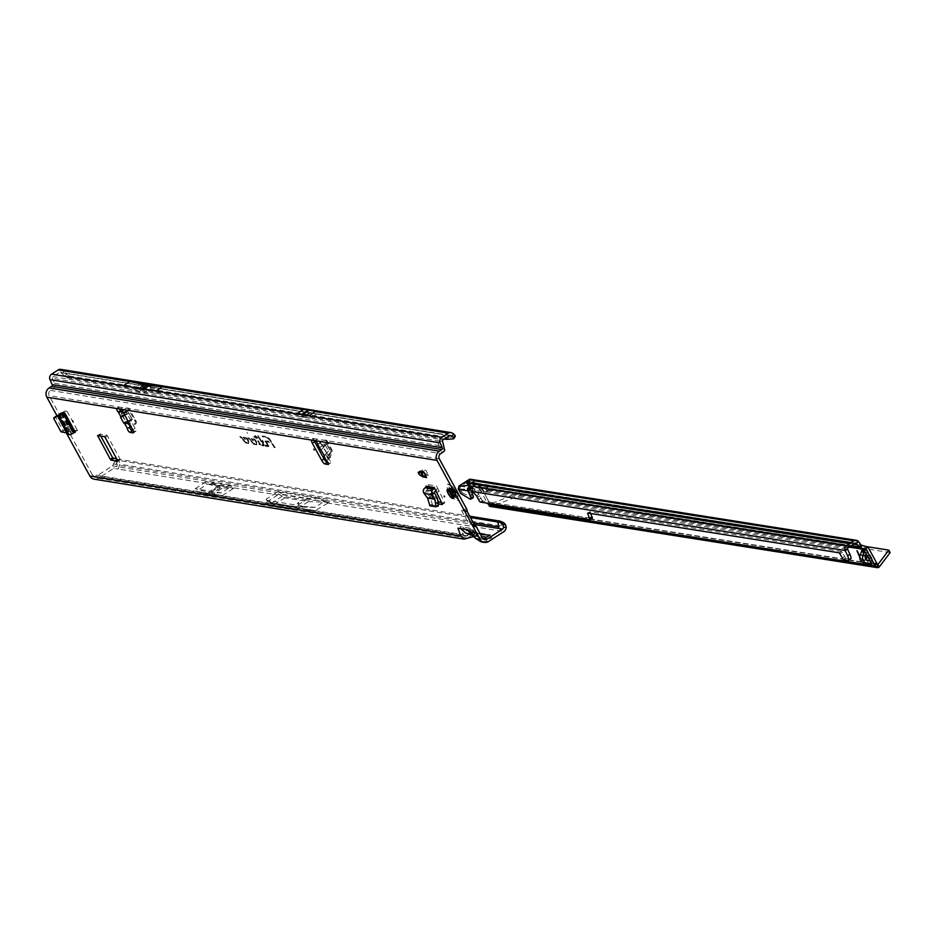 <?xml version="1.0" encoding="UTF-8"?>
<svg xmlns="http://www.w3.org/2000/svg" width="937" height="937" viewBox="0 0 937 937"><rect width="100%" height="100%" fill="white"/><g stroke="black" fill="none" stroke-linecap="round" stroke-linejoin="round"><path stroke-width="0.7" stroke-dasharray="4.68 3.51" d="M73.426 421.17L72.5 420.385L73.426 421.17M431.407 494.15L430.481 493.366L431.407 494.15M444.876 496.341L443.962 495.556L444.876 496.341M314.598 449.549L313.672 448.764L314.598 449.549M314.082 440.484A3.853 1.101 57.2 0 1 313.977 438.692A3.853 1.101 57.2 0 1 314.282 438.645L317.491 439.16A2.413 0.691 57.2 0 1 319.048 440.624A2.413 0.691 57.2 0 1 320.032 442.85L323.78 440.226A1.933 1.78 -77.8 0 1 326.17 440.894L330.82 449.573A1.933 1.78 -77.8 0 1 330.972 451.072L329.344 456.846A1.933 1.78 -77.8 0 1 328.477 458.017L326.099 459.926L326.439 460.664L328.758 459.165A2.413 0.691 57.2 0 1 330.363 461.285A2.413 0.691 57.2 0 1 330.667 462.948A2.413 0.691 57.2 0 1 330.48 462.983L327.915 462.562M320.126 443.084L323.429 446.586L320.032 442.85L324.881 440.46A1.933 1.78 -77.8 0 1 327.271 441.128L331.909 449.807A1.933 1.78 -77.8 0 1 332.061 451.306L330.445 457.092A1.933 1.78 -77.8 0 1 329.566 458.252L326.099 459.926M121.365 413.721L121.951 414.447L122.419 412.819L121.763 412.596L121.365 413.721L122.009 413.943L126.647 411.284L127.936 411.612L132.398 419.659L132.058 421.029L132.094 419.823L126.413 422.482L121.951 414.447L127.631 411.788L122.419 412.819L120.615 410.535M135.83 420.584L134.905 419.799L135.83 420.584M127.385 428.408L134.506 423.899A1.933 1.804 96 0 0 135.174 421.228L128.322 408.895A1.933 1.804 96 0 0 125.898 408.216L122.009 410.582M128.568 427.928L129.704 426.909A2.413 0.691 57.2 0 0 129.728 427.448M119.479 408.954A2.413 0.691 57.2 0 1 119.479 408.942A2.413 0.691 57.2 0 1 119.058 407.068A2.413 0.691 57.2 0 1 119.245 407.033L122.454 407.56A3.853 1.101 57.2 0 1 125.663 411.074L135.069 428.314A3.853 1.101 57.2 0 1 135.736 431.325A3.853 1.101 57.2 0 1 135.443 431.371L133.312 431.032M214.233 488.985L215.44 488.645L214.233 488.985M298.868 502.419L297.298 503.415L298.868 502.419M454.41 492.792A5.247 1.499 57.2 0 1 455.323 496.891A5.247 1.499 57.2 0 1 450.545 492.171A5.247 1.499 57.2 0 1 449.631 488.072A5.247 1.499 57.2 0 1 454.41 492.792M246.958 432.437L247.567 433.374M268.603 445.462L268.802 446.492L266.026 446.059L262.36 440.203L265.874 445.286L268.322 445.661L265.651 440.741L268.603 445.462M268.087 445.743L268.263 446.656L265.534 446.235L262.032 440.648L265.429 445.707L267.935 446.094L264.972 441.116L268.087 445.743M264.023 444.712L264.222 445.754L262.571 445.497L262.044 444.665L263.625 444.595L257.757 435.248L264.023 444.712M263.496 445.005L263.672 445.918L262.079 445.672L261.728 445.11L263.203 444.876L257.441 435.693L263.496 445.005M259.971 444.817L260.334 444.115L256.269 437.638L254.032 436.525L255.742 436.806L254.431 434.709L257.851 437.895L256.633 437.696L260.884 445.204L259.186 444.946L258.671 444.115L260.357 444.396L255.778 437.813L253.704 436.97L255.414 437.251L254.349 435.19L255.66 437.286L256.89 437.485L257.242 438.047L256.024 437.86L260.334 445.38L258.343 444.56L260.017 444.806M61.573 413.662L68.401 426.194L75.557 430.352L73.227 431.852L75.311 432.191M73.227 431.852L75.464 430.329M69.115 427.038L66.785 428.549L73.145 431.828M66.785 428.549L66.07 427.694L68.401 426.194M60.483 414.002L59.09 414.904L66.07 427.694M419.987 471.276L423.102 476.992M438.024 502.794L436.724 503.637L438.153 503.86M436.724 503.637L436.021 502.923L437.884 501.728M428.642 491.175L430.973 489.664L428.642 491.175L436.021 502.923M425.902 486.162L428.537 491M66.328 432.917L56.993 415.794M75.557 430.352L77.642 430.692A3.853 0.925 -28.6 0 0 73.941 431.969A3.853 0.925 -28.6 0 0 73.121 432.461L71.563 433.21L69.455 431.617L62.756 430.106L60.964 431.746M62.662 412.479L64.981 410.968L67.077 411.308A3.853 0.925 -28.6 0 0 63.376 412.596M64.981 410.968L61.28 413.076M441.608 502.548L444.583 503.028L444.571 502.431L436.595 486.01A3.853 3.572 -80.8 0 1 436.01 490.695M430.868 489.501L428.232 484.652A3.853 3.572 -80.8 0 1 426.921 489.946L426.452 490.25A0.96 0.89 99.2 0 0 426.077 491.48L423.747 492.979M430.973 489.664L437.731 500.44M100.786 436.021L100.025 434.018L106.689 435.096L107.497 435.974L120.03 458.978L120.123 459.739L117.031 459.235M467.387 511.871L461.508 510.407L466.544 508.779M461.508 510.407L468.664 523.549L475.071 525.61M476.628 527.285L470.573 524.497M66.82 377.705L69.268 375.983L66.82 377.705A5.786 1.394 47.2 0 1 64.63 376.124L61.057 372.657A1.347 1.253 99.2 0 0 59.464 372.399L52.917 376.615A1.347 1.253 99.2 0 0 52.413 378.372L54.58 383.303A4.24 3.935 -80.8 0 1 52.976 388.796L50.493 390.401A3.853 3.572 99.2 0 0 49.181 395.683L92.166 474.52L462.913 534.605L460.09 526.653L472.201 528.62L478.338 537.1L473.536 531.537L480.131 533.715M253.845 438.821A3.385 0.972 57.2 0 1 256.527 441.655A3.385 0.972 57.2 0 1 257.183 444.583A3.385 0.972 57.2 0 1 256.984 444.595L253.412 444.009L250.413 439.23L247.743 437.837L249.71 438.153L253.259 443.236L256.539 443.775A2.424 0.691 -122.8 0 0 256.773 443.705A2.424 0.691 -122.8 0 0 256.106 441.503A2.424 0.691 -122.8 0 0 254.29 439.64L252.767 439.394L253.341 440.507L251.491 438.446L253.447 439.254A3.233 0.925 57.2 0 1 256.012 441.959A3.233 0.925 57.2 0 1 256.633 444.759A3.233 0.925 57.2 0 1 256.457 444.759L252.931 444.185L249.992 439.512L247.427 438.282L249.324 438.586L252.814 443.669L256.152 444.208A2.577 0.738 -122.8 0 0 256.387 444.138A2.577 0.738 -122.8 0 0 255.684 441.795A2.577 0.738 -122.8 0 0 253.751 439.816L252.088 439.547L252.826 440.683L251.233 438.891L253.447 439.254M245.787 437.52A3.385 0.972 57.2 0 1 248.469 440.355A3.385 0.972 57.2 0 1 249.125 443.283A3.385 0.972 57.2 0 1 248.937 443.283L245.365 442.709L242.367 437.919L239.696 436.525L241.664 436.853L245.201 441.936L248.492 442.463A2.424 0.691 -122.8 0 0 248.715 442.405A2.424 0.691 -122.8 0 0 248.059 440.203A2.424 0.691 -122.8 0 0 246.244 438.34L244.709 438.094L245.295 439.207L243.444 437.134L245.4 437.954A3.233 0.925 57.2 0 1 247.954 440.659A3.233 0.925 57.2 0 1 248.586 443.447A3.233 0.925 57.2 0 1 248.399 443.459L244.873 442.885L241.933 438.211L239.368 436.97L241.266 437.286L244.768 442.358L248.094 442.896A2.577 0.738 -122.8 0 0 248.34 442.826A2.577 0.738 -122.8 0 0 247.637 440.495A2.577 0.738 -122.8 0 0 245.705 438.504L244.042 438.235L244.78 439.371L243.175 437.591L245.4 437.954M275.209 447.546L271.683 442.463L267.467 441.784L266.94 440.94L270.992 441.35A5.224 1.499 -122.8 0 0 267.186 437.52L262.922 436.829L262.395 435.998L266.74 436.701A6.184 1.769 57.2 0 1 271.25 441.245L274.846 447.488M422.306 469.777L425.07 474.825L421.345 472.611L420.455 470.971L422.306 469.777L425.855 470.351L428.619 475.399L424.894 473.185L423.992 471.545L425.855 470.351M425.07 474.825L428.619 475.399M319.529 447.745L321.368 446.328L325.467 445.309L321.286 449.783M325.467 445.309L328.536 451.048L324.026 456.155M128.943 422.845L131.321 426.569L135.525 424.016A1.933 1.804 96 0 0 136.205 421.345L129.353 409A1.933 1.804 96 0 0 126.928 408.333L122.396 411.085M131.063 426.733L126.05 422.587L131.567 420.678L128.732 424.192L129.704 426.909M126.647 411.284L122.431 412.327L121.611 410.828L122.63 410.933L124.387 414.494M124.586 414.447L128.709 413.428L131.906 419.19L129.13 422.634M196.231 491.328L222.362 495.568L211.165 495.322A3.853 1.101 57.2 0 1 211.083 495.31L209.396 495.041A3.853 1.101 57.2 0 1 209.302 495.017L196.231 491.328L207.627 483.984L233.746 488.224L222.549 487.978A3.853 1.101 57.2 0 1 222.467 487.966L220.781 487.697A3.853 1.101 57.2 0 1 220.699 487.673L207.627 483.984M222.362 495.568L233.746 488.224M277.797 494.935L265.909 502.595L315.23 510.595L329.203 502.326L278.453 494.092L277.797 494.935L118.039 469.039L119.877 464.237L501.529 526.079L499.69 530.881L503.954 531.572M466.708 538.716L472.67 534.535L491.925 537.651L486.01 541.082L481.22 541.891M94.192 479.182A6.746 6.254 99.2 0 0 98.397 478.268L113.775 468.348L118.039 469.039M282.81 494.385L306.141 498.168L305.696 500.018L282.283 496.223L276.263 492.698L278.57 491.902L282.81 494.385L282.283 496.223L272.046 502.829L270.395 502.384L266.858 500.323L305.333 506.554L295.46 506.624L315.172 507.268L325.408 500.663L305.696 500.018L295.46 506.624L270.852 502.876L266.014 500.053M278.57 491.902L320.032 498.625L325.408 500.663M469.742 516.205L118.636 459.306L116.036 460.114L117.277 465.045L116.692 466.579L276.684 492.499M232.107 485.928L219.164 485.401L206.046 481.7L232.107 485.928L221.249 492.932L208.307 492.405L195.189 488.704L221.249 492.932M206.046 481.7L195.189 488.704M276.263 492.698L266.026 499.304L272.046 502.829L294.757 506.812L313.157 507.421L305.333 506.554M92.166 474.52A3.853 3.572 99.2 0 0 97.061 475.809L112.44 465.888A1.347 1.253 99.2 0 0 112.99 465.174L113.389 463.979L116.106 464.33L115.509 466.087A4.24 3.935 -80.8 0 1 113.775 468.348M462.796 527.098L466.567 530.412L474.778 533.282L476.816 532.966L471.815 532.157L466.872 535.73L97.061 475.809M315.172 507.268L313.157 507.421M52.917 376.615L443.084 439.84M442.498 441.374L436.947 440.777L439.066 445.602L444.712 450.17M156.034 390.94A544.35 155.765 -122.8 0 0 142.717 389.804A93.442 26.74 57.2 0 1 137.938 389.031A544.35 155.765 -122.8 0 0 123.391 385.657M116.106 464.33L117.851 460.313L470.479 517.552M117.851 460.313L118.636 459.306L119.877 464.237M500.288 521.148L501.529 526.079M469.507 528.187L473.536 531.537L466.567 530.412L462.913 534.605L464.799 536.304L466.872 535.73M483.316 538.892L481.431 538.998L478.514 537.334L482.332 537.744M296.678 413.873L308.73 415.829M304.572 412.128L309.913 412.467A3.853 1.101 57.2 0 1 309.971 412.479L310.557 412.573A3.853 1.101 57.2 0 1 310.615 412.585L316.589 414.072L304.572 412.128L298.06 416.333L303.401 416.672A3.853 1.101 57.2 0 1 303.459 416.684L304.033 416.778A3.853 1.101 57.2 0 1 304.103 416.789L310.065 418.277L298.06 416.333M316.589 414.072L310.065 418.277M61.924 373.734L63.974 371.837L63.119 370.747A4.24 3.935 99.2 0 0 60.776 369.365M442.463 431.207L444.77 432.589L448.659 437.462L446.598 439.371M315.277 411.601L303.225 409.645M157.205 393.517L163.752 389.288L163.003 389.101L59.464 372.399M449.631 435.611L441.128 434.241L442.709 434.499L445.649 438.188M441.128 434.241L163.752 389.288M68.881 375.796A5.786 1.394 47.2 0 1 66.691 374.226L63.974 371.837M67.218 377.892L444.384 439.008M69.268 375.983L448.659 437.462L454.913 436.537L453.239 438.903M480.002 533.481L474.778 533.282L483.129 534.664M486.408 536.76L481.653 537.288L469.987 533.036M478.175 535.425L474.86 536.257L482.508 537.498L473.384 535.812M474.86 536.257L474.11 536.058M116.036 460.114L113.389 463.979M114.712 461.543L117.242 461.859M471.873 524.943L475.317 525.786M463.674 509.904L467.118 510.747M462.644 509.962L467.153 511.075M156.268 393.446A541.457 154.933 -122.8 0 0 143.865 392.451A96.335 27.571 57.2 0 1 138.934 391.643A541.457 154.933 -122.8 0 0 125.324 388.433M163.003 389.101A541.457 154.933 -122.8 0 0 150.599 388.105A96.335 27.571 57.2 0 1 145.668 387.309A541.457 154.933 -122.8 0 0 132.058 384.088M315.371 411.542L303.319 409.586M274.354 447.663L271.203 442.639L266.975 441.959L266.623 441.386L270.57 441.632A5.376 1.534 -122.8 0 0 266.647 437.696L262.079 436.443L266.342 437.134A6.032 1.722 57.2 0 1 270.746 441.561L274.6 447.699M245.107 439.43L245.775 439.277M244.042 438.235L244.709 438.094M253.154 440.73L253.833 440.589M252.088 439.547L252.767 439.394M256.024 437.86L256.633 437.696M257.242 438.047L257.851 437.895M455.007 435.342L454.913 436.537M329.203 502.326L308.39 501.635L284.813 497.816L278.453 494.092M284.813 497.816L271.929 506.121L295.518 509.939L315.23 510.595M265.909 502.595L271.929 506.121M308.39 501.635L295.518 509.939M270.395 502.384L272.046 502.829M220.874 485.671L210.005 492.675M219.164 485.401L208.307 492.405M131.906 419.19L127.959 421.041M128.709 413.428L124.808 415.267M317.596 444.443L320.325 443.248L318.065 443.951M330.761 453.227L327.669 456.424L330.761 453.227L330.89 452.032L327.657 457.08L327.985 455.136L330.89 452.032L326.603 444.033L321.379 444.56L325.572 443.517L323.429 446.586L327.973 455.312L320.595 443.072L319.494 442.838L321.368 446.328M325.725 454.492L327.821 458.416L328.922 458.65L327.903 456.741L328.758 459.165M328.536 451.048L324.354 455.523M325.572 443.517L326.837 443.845L323.64 447.277L328.114 455.534L327.61 457.057L328.664 459.036M429.919 505.828L432.625 505.172L438.141 506.074M432.625 505.172L430.224 497.395L426.077 491.48M423.852 493.155L426.183 491.644L434.534 493.003M421.345 472.611L424.894 473.185M420.455 470.971L423.992 471.545M53.819 418.64L55.798 417.328L62.756 430.106M55.798 417.328L55.822 416.438M60.928 413.838L71.481 433.187L69.151 434.686M452.723 497.945L454.304 496.762L452.993 497.887A5.388 1.546 57.2 0 1 452.138 497.278A5.388 1.546 57.2 0 1 451.165 496.305L451.095 496.352A5.399 1.546 -122.8 0 0 452.922 497.934L455.277 496.704L454.621 494.595L452.794 495.778M453.379 491.047L452.079 492.358A5.388 1.546 57.2 0 1 452.946 493.776A5.388 1.546 57.2 0 1 453.613 495.169L453.227 495.415A5.364 1.534 -122.8 0 0 452.559 494.022A5.364 1.534 -122.8 0 0 451.693 492.604L453.379 491.047A5.435 1.558 57.2 0 1 454.48 492.803A5.435 1.558 57.2 0 1 455.277 494.513L454.902 494.244A5.247 1.499 -122.8 0 0 454.234 492.897A5.247 1.499 -122.8 0 0 453.403 491.515L451.154 492.803L453.168 491.503L450.568 488.657L448.401 490.356L450.521 488.54A2.12 0.609 57.2 0 1 452.548 490.297L453.379 491.047M448.928 491.902A9.639 2.752 57.2 0 1 447.254 484.382A9.639 2.752 57.2 0 1 456.026 493.049A9.639 2.752 57.2 0 1 457.701 500.581A9.639 2.752 57.2 0 1 448.928 491.902M449.01 491.855A9.639 2.752 57.2 0 1 447.336 484.335A9.639 2.752 57.2 0 1 447.628 484.218A9.639 2.752 57.2 0 1 456.096 493.003A9.639 2.752 57.2 0 1 458.006 500.311A9.639 2.752 57.2 0 1 457.771 500.522A9.639 2.752 57.2 0 1 449.01 491.855M451.025 488.411A4.334 1.242 -122.8 0 0 451.025 488.446A4.334 1.242 -122.8 0 0 451.013 488.493L454.445 494.795A4.334 1.242 -122.8 0 0 454.515 494.853A4.334 1.242 -122.8 0 0 454.574 494.9L455.944 495.029L455.206 492.124A4.334 1.242 -122.8 0 0 455.159 492.042A4.334 1.242 -122.8 0 0 455.113 491.948L452.348 488.716L451.048 488.376L448.753 489.992A4.228 1.206 -122.8 0 0 448.741 490.028L449.549 492.429L451.821 490.847M448.542 494.057L448.577 494.033A5.118 1.464 57.2 0 1 448.132 493.225L448.659 494.01L447.98 492.206L449.994 490.906L452.407 495.111M453.192 497.067L453.262 497.652M447.933 490.379L447.499 490.332A5.399 1.546 57.2 0 1 447.734 489.114A5.399 1.546 57.2 0 1 447.792 489.091L448.027 488.938A5.399 1.546 -122.8 0 0 447.968 488.973A5.399 1.546 -122.8 0 0 447.734 490.18L447.804 490.133A5.388 1.546 57.2 0 1 447.792 489.313A5.388 1.546 57.2 0 1 448.073 488.903A5.388 1.546 57.2 0 1 448.097 488.891L449.514 488.154A5.247 1.499 -122.8 0 0 449.502 488.165L450.556 488.692L448.589 489.934L449.467 490.496L448.858 490.098A5.118 1.464 57.2 0 1 449.373 490.543L450.205 491.503M450.744 496.259L450.826 496.528A5.399 1.546 57.2 0 0 452.653 498.109L452.149 498.133A5.118 1.464 57.2 0 1 452.021 498.051M447.499 489.606L447.722 489.161A5.364 1.534 -122.8 0 0 447.488 489.407A5.364 1.534 -122.8 0 0 447.441 490.391L447.874 490.414M453.52 495.31L453.555 495.216A5.399 1.546 -122.8 0 0 452.876 493.822A5.399 1.546 -122.8 0 0 452.009 492.393L451.775 492.546A5.399 1.546 57.2 0 1 452.641 493.975A5.399 1.546 57.2 0 1 453.321 495.368L454.644 494.186L455.171 495.111A2.12 0.609 57.2 0 1 454.855 496.481L454.703 497.02A5.435 1.558 57.2 0 1 452.454 495.076L452.102 494.08L449.526 495.052L451.739 493.787A2.12 0.609 57.2 0 1 450.029 490.66L451.739 493.787M447.98 492.007L447.628 491.14L449.362 489.594M449.819 489.864L449.338 489.372A5.435 1.558 57.2 0 1 449.701 487.849L447.722 489.676M451.119 492.839L451.868 492.276M452.7 497.969L454.281 496.891A5.247 1.499 -122.8 0 1 453.449 496.305A5.247 1.499 -122.8 0 1 452.512 495.357L452.384 495.134M849.18 547.103L485.846 489.653A4.814 1.382 57.2 0 1 486.057 492.112L488.388 490.613A4.814 1.382 57.2 0 0 488.177 488.154L485.846 489.653L486.092 486.432L479.791 485.038L482.555 485.87L481.864 488.681L482.496 489.126L484.827 487.627L482.555 485.87L476.172 484.546L475.481 487.345L477.987 488.06L478.678 485.261L479.603 485.671L477.987 488.06M474.848 487.135L474.872 484.148L475.738 484.394L474.848 487.135L491.937 489.957L479.088 487.837L481.864 488.681L490.028 503.93M869.876 560.642L871.187 560.736A3.853 3.572 -81 0 1 873.975 562.575L872.804 560.361A19.267 5.517 57.2 0 1 871.515 557.644A3.853 1.101 -122.8 0 0 871.199 556.976A17.92 5.13 -122.8 0 0 870.707 556.051A17.92 5.13 -122.8 0 0 870.192 555.126A3.853 1.101 -122.8 0 0 869.77 554.446A19.267 5.517 57.2 0 1 868.049 551.659L866.795 549.433A3.853 3.572 -81 0 1 866.948 552.971L866.385 554.282M470.643 484.324L468.313 485.823L470.761 484.394L469.636 482.332M467.118 483.75L468.313 485.823M478.221 488.13L481.313 488.599M866.502 546.576L486.678 486.338L861.583 545.287M486.057 492.112A4.814 1.382 57.2 0 1 482.496 489.126L479.51 488.763L487.732 503.743L489.442 502.642A5.786 1.651 57.2 0 1 488.692 501.365L486.994 502.466M479.603 485.671A3.853 3.572 99 0 1 480.845 486.994L488.692 501.365M864.57 560.677L862.251 559.857L860.752 558.054L857.46 550.558L860.471 557.89A2.19 0.621 57.2 0 0 862.52 560.361L864.57 560.677L862.216 560.56A2.19 0.621 57.2 0 1 860.154 558.089L859.697 557.058M859.733 556.648L861.935 560.057L864.254 560.876M866.83 560.185A19.267 5.517 57.2 0 1 867.568 561.404L868.693 563.453A0.96 0.89 99 0 0 868.119 563.172L864.593 562.914L867.428 563.36M861.724 550.71L862.813 552.701A19.267 5.517 57.2 0 1 864.101 555.418A3.853 1.101 -122.8 0 0 864.418 556.086A17.92 5.13 -122.8 0 0 865.214 557.562M890.15 552.596L522.413 494.443L521.066 491.984L491.691 503.532L493.038 506.003L491.667 506.448L491.07 503.637L489.852 503.122L877.219 564.367M877.255 564.496L491.07 503.637L489.442 502.642M491.667 506.448L489.219 506.167M466.954 480.564L467.633 481.805L469.015 481.349L468.734 479.685M469.671 481.255L469.015 481.349L470.151 479.229L469.636 481.243L471.217 479.92L470.14 479.229L469.636 481.243L470.386 481.559L471.651 480.376A3.853 3.572 99 0 0 471.217 479.92M470.351 489.536L468.453 489.231L468.805 487.966L476.031 483.293L855.165 543.249L476.031 483.293L468.184 481.501L467.504 480.259M460.91 493.647L462.374 492.85L459.903 488.564L460.711 486.795L459.2 485.834M460.231 484.921L460.91 486.162L460.454 484.757M460.711 486.795L460.91 486.162L471.182 488.341M460.348 487.463L458.462 487.252M467.633 481.805L461.133 485.998M468.687 483.398L470.245 483.644M466.813 483.105L467.657 483.234M474.321 486.385L470.386 481.559M858.362 541.527L471.651 480.376L474.427 483.855L473.208 484.979M460.278 487.474L458.404 487.287M459.868 488.282L458.275 488.891M477.308 487.451L479.99 486.959L477.179 483.48L470.749 481.911M866.83 549.445L864.511 550.944L866.795 549.433L863.937 548.977L861.607 550.487L863.973 548.988A3.853 3.572 -81 0 1 864.125 552.525L862.637 556.004A2.893 2.682 99 0 0 864.828 560.033L866.608 560.162M868.915 560.385A3.853 3.572 -81 0 1 871.141 562.13L873.975 562.575L871.668 564.062M871.141 562.13L868.822 563.629L871.141 562.13L869.618 560.092M869.126 560.396L867.568 561.404M863.937 548.977L865.144 551.202A19.267 5.517 57.2 0 1 866.42 553.919A3.853 1.101 -122.8 0 0 866.748 554.587A17.92 5.13 -122.8 0 0 867.756 556.437A3.853 1.101 -122.8 0 0 868.177 557.117A19.267 5.517 57.2 0 1 869.899 559.904M865.144 551.202L862.813 552.701M868.049 551.659L865.718 553.158M872.804 560.361L870.473 561.86M874.01 562.587L871.679 564.086M488.388 490.613A4.814 1.382 57.2 0 1 484.827 487.627L480.845 486.994M868.681 548.321L488.177 488.154L486.092 486.432L491.07 487.486M486.678 486.338L474.813 484.124A0.96 0.89 -81 0 1 474.427 483.855L861.126 544.994M474.134 486.151L474.813 484.124M472.107 486.233L473.443 488.704L471.381 488.318M472.435 491.562L474.848 490.238L471.943 486.514M462.374 492.85L472.728 497.91L470.315 499.234M460.067 489.067L468.453 489.231L472.517 497.875M850.784 559.26L845.771 558.475L843.359 559.799M845.771 558.475L841.754 551.495L590.158 511.719L590.65 513.499M480.552 502.431L482.965 501.108L592.43 518.419M482.965 501.108L482.567 500.721A2.893 0.878 61.2 0 1 481.009 498.425L478.901 494.443L474.848 490.238L847.575 549.176M866.655 546.622L521.066 491.984M879.175 567.049L493.038 506.003L522.413 494.443M487.533 488.798L850.257 546.412M491.937 489.957L849.613 546.821M330.972 451.072L332.061 451.306M116.914 408.544L119.245 407.033L49.181 395.683M67.077 411.308L77.642 430.692M428.232 484.652L436.595 486.01M327.973 455.312L328.161 456.096M322.96 446.387L323.687 447.3M439.348 458.907L317.491 439.16L315.16 440.659M121.587 414.552L126.05 422.587M126.776 423.465L129.224 424.543L132.058 421.029M311.951 440.144L314.282 438.645L122.454 407.56L120.135 409.059M326.837 443.845L331.124 451.857M328.442 464.295L330.48 462.983M327.118 502.923L499.69 530.881M486.01 541.082L488.564 541.492M98.397 478.268L467.715 538.119M306.141 498.168L320.032 498.625M473.314 522.741L117.277 465.045M325.326 500.381L474.286 524.521M112.44 465.888L116.692 466.579M439.699 441.128L52.413 378.372M139.203 388.211L137.938 389.031M143.982 388.996L142.717 389.804M124.574 388.234L131.121 384.006M52.976 388.796L443.142 452.021M50.493 390.401L440.659 453.625M54.58 383.303L439.066 445.602M63.119 370.747L444.77 432.589M61.057 372.657L442.709 434.499M64.63 376.124L66.691 374.226M474.778 533.282L482.707 534.558M471.428 534.09L472.482 534.266M474.544 525.001L468.664 523.549M138.934 391.643L145.668 387.309M143.865 392.451L150.599 388.105M309.971 412.479L303.459 416.684M309.913 412.467L303.401 416.672M310.557 412.573L304.033 416.778M310.615 412.585L304.103 416.789M209.302 495.017L220.699 487.673M209.396 495.041L220.781 487.697M211.083 495.31L222.467 487.966M211.165 495.322L222.549 487.978M132.749 429.825L135.069 428.314M133.581 432.578L135.443 431.371M123.344 412.573L125.663 411.074M126.928 408.333L125.898 408.216M129.353 409L128.322 408.895M136.205 421.345L135.174 421.228M135.525 424.016L134.506 423.899M127.936 411.612L132.398 419.659M328.477 458.017L329.566 458.252M329.344 456.846L330.445 457.092M330.82 449.573L331.909 449.807M326.17 440.894L327.271 441.128M323.78 440.226L324.881 440.46M117.91 461.168L120.123 459.739M117.699 460.477L120.03 458.978M105.167 437.485L107.497 435.974M104.358 436.607L106.689 435.096M97.694 435.518L100.025 434.018M98.713 435.682L100.118 434.78M439.242 490.859L436.911 492.358M426.921 489.946L435.283 491.304M442.369 504.457L444.583 503.028M430.224 497.395L437.497 498.578M429.497 495.931L437.017 497.149M426.452 490.25L434.815 491.597M432.121 504.364L429.427 505.02M436.993 492.522L439.324 491.023M444.571 502.431L442.241 503.93M69.233 434.721L71.563 433.21M62.556 413.088L73.121 432.461M59.394 414.482L68.577 431.325M59.956 414.189L69.455 431.617M62.088 413.381L72.653 432.765M61.865 432.472L63.669 430.833M58.937 414.142L61.268 412.643L58.926 414.142M64.922 410.98L62.592 412.479M449.666 488.306L449.514 488.154A5.247 1.499 -122.8 0 0 449.233 488.564A5.247 1.499 -122.8 0 0 449.245 489.348M454.89 494.256L453.567 495.275M450.31 496.282L449.783 495.415M451.247 492.921L451.294 492.885A5.118 1.464 57.2 0 1 452.114 494.232A5.118 1.464 57.2 0 1 452.747 495.556L452.7 495.568M455.206 492.124L452.84 493.623A4.228 1.206 -122.8 0 0 452.782 493.541A4.228 1.206 -122.8 0 0 452.735 493.448L452.407 493.576A3.947 1.124 57.2 0 1 452.454 493.67A3.947 1.124 57.2 0 1 452.501 493.752L452.993 496.282L451.95 496.259A3.947 1.124 57.2 0 1 451.81 496.177L448.706 490.496L451.224 488.985M450.31 493.951L452.091 496.235A4.228 1.206 -122.8 0 0 452.149 496.282A4.228 1.206 -122.8 0 0 452.208 496.329L453.555 496.458L455.78 494.279M451.81 496.177L454.445 494.795M450.685 491.316A7.824 2.237 57.2 0 1 449.924 485.108A7.824 2.237 57.2 0 1 456.448 492.241A7.824 2.237 57.2 0 1 457.197 498.449A7.824 2.237 57.2 0 1 450.685 491.316M449.409 495.087L448.554 494.08M453.028 496.434L455.171 495.111M452.466 497.758L453.262 498.004L454.855 496.481M450.334 491.667L452.548 490.297M453.52 490.133L451.154 491.632L450.029 490.367L452.302 488.786M452.348 488.716L449.901 490.73L448.647 490.133L452.407 493.576M452.243 489.032L449.912 490.976M449.491 492.803L450.24 493.705L452.606 492.276M449.959 493.647L452.958 492.581M453.075 495.907L452.501 493.752M455.476 493.729L452.782 495.357M452.993 496.282L455.64 494.9M450.521 491.211L453.227 489.582M451.88 490.601L449.502 492.347L450.006 493.717L451.704 496.024L454.105 494.279M455.277 494.595L453.039 496.341L455.944 495.029M454.738 491.527L452.442 493.108L450.826 491.761M455.113 491.948L452.337 493.494M455.218 492.522L452.512 493.822M451.013 488.493L448.741 490.074A4.228 1.206 -122.8 0 0 448.741 490.074L448.682 490.438A3.947 1.124 57.2 0 1 448.694 490.367M451.318 488.564L448.753 490.391M452.524 497.781L454.468 496.142M450.744 492.206L452.876 490.894M447.98 492.171L450.053 490.637M454.281 496.786L452.278 497.594M450.334 496.423L452.395 494.888L452.102 494.08M451.892 497.98A5.118 1.464 57.2 0 1 450.428 496.633L450.357 496.622M448.273 489.723L449.912 488.657L449.537 488.142M454.375 496.341L452.044 497.36M450.463 488.809L448.401 490.356M452.442 494.666L454.293 496.879M450.1 490.391L449.502 488.165L447.441 489.512M448.706 490.496L449.549 492.557M451.763 496.106L454.714 494.959M452.641 495.966L454.785 494.385M452.184 489.137L449.971 490.742M453.239 491.398L451.927 492.241M454.843 494.349L452.419 495.462M452.993 497.77L452.173 498.133M870.192 555.126L867.861 556.637M461.027 486.069L460.348 484.839M467.75 481.735L467.071 480.494M461.016 491.152L459.634 491.913M458.451 489.36L459.903 488.564M851.382 545.685L479.99 486.959M864.828 560.033L867.24 560.42M862.637 556.004L865.46 556.461M868.119 563.172L870.953 563.617M864.125 552.525L866.948 552.971M866.081 555.02L864.418 556.086M866.42 553.919L864.101 555.418M869.77 554.446L867.439 555.946M871.199 556.976L868.868 558.475M871.515 557.644L869.196 559.155M472.049 486.315L473.302 488.61M472.096 486.221L473.443 488.692L847.938 547.911M469.882 499.163L472.26 497.852M469.671 499.07L472.025 497.781M845.502 558.218L843.089 559.541M844.471 556.683L842.058 558.007M840.091 553.732L842.504 552.408M841.754 551.495L839.341 552.83M587.745 513.043L590.158 511.719M590.193 512.516L588.904 513.23M480.142 502.056L482.567 500.721M478.596 499.749L481.009 498.425M477.425 497.219L479.849 495.896M476.488 495.778L478.901 494.443M72.5 420.385L72.29 421.615L73.496 421.931M430.481 493.366L430.27 494.595L431.477 494.912M443.962 495.556L443.751 496.786L444.958 497.102M313.672 448.764L313.473 449.994L314.68 450.31M134.905 419.799L134.705 421.029L135.912 421.345M116.727 408.567L119.058 407.068M215.44 488.645L215.041 489.864L213.8 489.536M298.938 502.525L298.54 503.743L297.298 503.415M452.993 498.39L455.323 496.891M304.876 412.655L306.106 412.983L306.516 411.765M144.38 387.215L143.982 388.433L142.74 388.105M328.337 464.447L330.667 462.948M94.649 476.324L464.799 536.304M481.431 538.998L484.816 539.548M450.474 435.436L60.308 372.212M471.569 530.541L477.167 535.753M477.589 536.233L478.514 537.334M475.762 533.387L466.169 536.128M475.832 536.304L474.04 536.479M115.649 460.172L116.434 459.997M447.3 489.571L449.631 488.072M294.616 506.8L271.215 503.017M133.417 432.824L135.736 431.325M128.006 408.087L126.975 407.97M311.658 440.191L313.977 438.692M325.022 440.003L326.123 440.249M117.875 461.227L120.194 459.727M97.624 435.529L99.943 434.03M442.323 504.516L444.653 503.017M447.628 484.218L452.196 486.362L456.588 492.323L458.006 500.311M448.682 490.484L451.048 488.376M476.64 483.164L855.762 543.109M864.617 560.01L867.451 560.467M868.189 563.184L871.023 563.629M479.088 487.837L479.791 485.038M587.675 513.054L590.087 511.731M877.559 564.765L490.789 503.614M476.734 483.187L469.788 481.255"/><path stroke-width="1.41" d="M133.312 431.032L132.222 430.856A2.413 0.691 57.2 0 1 130.22 428.654A2.413 0.691 57.2 0 1 129.728 427.448M122.009 410.582L122.63 410.933L120.697 411.975L118.285 412.034A2.413 0.691 57.2 0 1 117.148 410.453A2.413 0.691 57.2 0 1 116.727 408.567A2.413 0.691 57.2 0 1 116.914 408.544L120.135 409.059A3.853 1.101 57.2 0 1 123.344 412.573L132.749 429.825A3.853 1.101 57.2 0 1 133.417 432.824A3.853 1.101 57.2 0 1 133.113 432.871L129.903 432.355A2.413 0.691 57.2 0 1 127.9 430.153A2.413 0.691 57.2 0 1 127.385 428.408L131.321 426.569M448.214 493.67A5.247 1.499 -122.8 0 0 452.993 498.39A5.247 1.499 -122.8 0 0 452.079 494.291A5.247 1.499 -122.8 0 0 447.3 489.571A5.247 1.499 -122.8 0 0 448.214 493.67M306.34 411.975L309.339 410.043A3.853 1.101 57.2 0 1 309.409 410.055L315.371 411.542L308.636 415.887L296.584 413.931L303.319 409.586L308.66 409.926A3.853 1.101 57.2 0 1 308.718 409.937L309.339 410.043M143.888 387.672L142.752 388.117M58.996 414.693L63.376 412.596A3.853 0.925 -28.6 0 0 62.556 413.088L58.668 415.337A3.853 0.925 -28.6 0 0 63.154 413.557L64.747 412.819L63.376 412.596M423.536 471.85L419.987 471.276L418.125 472.471L421.673 473.044L423.536 471.85L426.651 477.565L422.927 475.352L421.673 473.044M422.927 475.352L419.378 474.778L423.102 476.992L426.651 477.565M438.153 503.86L442.252 504.528L442.241 503.93L434.276 487.509A0.96 0.89 99.2 0 1 433.948 488.833L433.48 489.137A3.853 3.572 -80.8 0 0 432.121 494.338L434.452 492.839L437.497 498.578L438.34 505.371L435.682 506.718M324.097 456.296L324.354 455.523L319.529 447.745M324.026 456.155L326.439 460.664A2.413 0.691 57.2 0 1 328.032 462.796A2.413 0.691 57.2 0 1 328.337 464.447A2.413 0.691 57.2 0 1 328.149 464.483L324.94 463.956A3.853 1.101 57.2 0 1 321.731 460.442L312.326 443.201A3.853 1.101 57.2 0 1 311.658 440.191A3.853 1.101 57.2 0 1 311.951 440.144L315.16 440.659A2.413 0.691 57.2 0 1 316.718 442.123A2.413 0.691 57.2 0 1 317.713 444.349L318.065 443.951M124.586 414.447L120.533 417.258L123.731 423.02L124.867 423.887L129.13 422.634M474.11 536.058L465.9 533.2L460.699 528.632L457.97 528.187L460.793 536.14L464.084 539.115L94.192 479.182A6.746 6.254 99.2 0 1 89.835 476.031L66.328 432.917M56.993 415.794L46.85 397.183A6.746 6.254 99.2 0 1 49.146 387.93L51.629 386.325L441.795 449.549A1.347 1.253 99.2 0 0 442.311 447.804L52.144 384.58A1.347 1.253 -80.8 0 1 51.629 386.325M469.671 530.084L466.942 529.639L475.891 538.681L469.671 530.084M441.795 449.549L439.312 451.154A6.746 6.254 -80.8 0 0 437.017 460.407L480.002 539.243A6.746 6.254 -80.8 0 0 488.564 541.492L503.954 531.572A4.24 3.935 99.2 0 0 505.675 529.311L506.273 527.554L503.556 527.203L503.157 528.398A1.347 1.253 -80.8 0 1 502.607 529.112L487.228 539.033A3.853 3.572 -80.8 0 1 482.332 537.744L476.628 527.285A4.814 4.474 -80.8 0 0 475.317 525.786L475.071 525.61A1.933 1.792 99.2 0 1 474.544 525.001L467.387 511.871A1.933 1.792 99.2 0 1 467.153 511.075L467.118 510.747A4.814 4.474 -80.8 0 0 466.544 508.779L439.348 458.907A3.853 3.572 -80.8 0 1 440.659 453.625L443.142 452.021A4.24 3.935 99.2 0 0 444.712 450.17L442.463 440.976A1.347 1.253 -80.8 0 1 442.569 440.472L442.686 440.249A1.347 1.253 -80.8 0 1 443.084 439.84L449.631 435.611A1.347 1.253 -80.8 0 1 450.896 435.588L452.032 436.267L453.52 433.819L452.231 433.058A4.24 3.935 99.2 0 0 448.296 433.152L439.781 431.77L442.463 431.207L60.776 369.365A4.24 3.935 99.2 0 0 58.129 369.928L51.57 374.156A4.24 3.935 99.2 0 0 49.977 379.649L52.144 384.58M117.793 461.238L111.128 460.161L110.32 459.282L97.624 435.529L104.358 436.607L105.167 437.485L117.91 461.168M61.28 413.076L61.573 413.662M437.731 500.44L439.055 502.138L441.608 502.548M117.031 459.235L112.651 457.783L100.786 436.021M121.611 410.828L120.615 410.535A2.413 0.691 57.2 0 1 119.479 408.954M327.915 462.562L327.259 462.456A3.853 1.101 57.2 0 1 324.05 458.943L314.656 441.69A3.853 1.101 57.2 0 1 314.082 440.484M470.479 517.552L497.699 521.956L498.929 526.899L498.343 528.421L502.607 529.112M487.228 539.033L484.171 538.529L490.086 535.109L483.129 534.664M296.584 413.931L301.925 414.271A3.853 1.101 57.2 0 1 301.983 414.283L302.604 414.377A3.853 1.101 57.2 0 1 302.674 414.4L308.636 415.887M129.599 381.652L162.23 386.934A544.35 155.765 -122.8 0 0 148.924 385.81A93.442 26.74 57.2 0 1 144.134 385.025A544.35 155.765 -122.8 0 0 129.599 381.652L123.391 385.657L156.034 390.94L162.23 386.934M144.31 387.11L143.174 387.555M503.556 527.203L502.841 524.439L500.932 522.67L497.699 521.956L500.288 521.148L503.989 522.881L505.593 524.779L506.273 527.554M469.742 516.205L500.288 521.148M464.084 539.115L474.04 536.479M484.171 538.529L483.316 538.892M484.359 542.406L481.22 541.891L475.891 538.681M448.296 433.152L441.749 437.38A4.24 3.935 -80.8 0 0 440.144 442.873L442.311 447.804M444.384 439.008L446.598 439.371L445.649 438.188M480.131 533.715L482.707 534.558M500.932 522.67L503.989 522.881M505.593 524.779L502.841 524.439M453.239 438.903L453.473 437.755L453.239 438.903L446.598 439.371M453.52 433.819L455.007 435.342L453.473 437.755L452.032 436.267M455.007 435.342L454.913 436.537M120.615 410.535L118.285 412.034L120.791 416.543M121.271 410.98L120.697 411.975M127.959 421.041L123.731 423.02M124.808 415.267L120.533 417.258M435.588 506.741L435.787 506.05L435.588 506.741L429.919 505.828L427.53 498.051L423.747 492.979A3.853 3.572 -80.8 0 1 425.105 487.779L425.574 487.474A0.96 0.89 99.2 0 0 425.902 486.162L434.276 487.509M436.01 490.695A3.853 3.572 -80.8 0 1 435.283 491.304L434.815 491.597A0.96 0.89 99.2 0 0 434.452 492.839M438.141 506.074L438.34 505.371L435.787 506.05L434.944 499.245L432.121 494.338M434.534 493.003L432.203 494.502M419.378 474.778L418.125 472.471M58.668 415.337L53.842 417.761L53.819 418.64L60.964 431.746L67.007 433.035L69.233 434.721A3.853 0.925 -28.6 0 0 73.718 432.941L75.311 432.191L64.747 412.819M53.819 417.773L55.798 416.45L55.798 417.328L55.822 416.438L53.819 418.64M55.822 416.438L60.999 413.826M60.928 413.838L58.598 415.337M452.653 498.109L452.056 497.371L453.004 497.934A4.954 1.417 -122.8 0 0 453.075 497.594L452.583 495.544A4.954 1.417 -122.8 0 0 451.974 494.279A4.954 1.417 -122.8 0 0 451.177 492.979L449.327 490.707A4.954 1.417 -122.8 0 0 448.823 490.274L447.511 489.793A4.954 1.417 -122.8 0 0 447.254 490.929L447.98 492.007M868.376 557.562A17.92 5.13 -122.8 0 0 867.861 556.637A3.853 1.101 -122.8 0 0 867.439 555.946A19.267 5.517 57.2 0 1 865.718 553.158L864.476 550.933A0.96 0.89 99 0 1 864.511 551.823L863.024 555.313A5.786 5.364 -81 0 0 867.428 563.36L870.953 563.617A0.96 0.89 99 0 1 871.644 564.074L870.473 561.86A19.267 5.517 57.2 0 1 869.196 559.155A3.853 1.101 -122.8 0 0 868.868 558.475A17.92 5.13 -122.8 0 0 868.376 557.562M467.212 483.797L467.598 483.187L466.813 483.105L467.586 482.602L468.477 482.742L467.212 483.797L470.245 483.703L467.458 485.507L458.943 486.08L458.275 488.891A3.853 3.572 99 0 0 458.451 489.36L460.91 493.647L470.315 499.234A4.334 1.312 61.2 0 0 470.632 499.187L473.044 497.863A4.334 1.312 61.2 0 1 472.728 497.91M468.477 482.649L851.03 542.582L853.818 540.778A3.853 3.572 -81 0 1 858.362 541.527L861.126 544.994A0.96 0.89 99 0 0 861.583 545.287L866.502 546.576A3.853 3.572 -81 0 1 868.681 548.321L876.528 562.692A5.786 1.651 57.2 0 1 877.149 563.945L874.818 565.444A5.786 1.651 -122.8 0 0 874.198 564.191L876.528 562.692M490.028 503.93L490.672 505.113L875.017 565.889L878.262 567.576L877.196 567.635L490.238 506.46L487.615 503.556M859.697 557.058L856.922 550.722L859.733 556.648M868.775 563.629L868.822 563.629A0.96 0.89 99 0 0 868.693 563.453L871.644 564.074M865.214 557.562A17.92 5.13 -122.8 0 0 865.425 557.937A3.853 1.101 -122.8 0 0 865.847 558.616A19.267 5.517 57.2 0 1 866.83 560.185M864.593 562.914A5.786 5.364 -81 0 1 860.189 554.856L861.677 551.366A0.96 0.89 99 0 0 861.642 550.487L861.724 550.71M588.904 513.23L587.78 513.839L587.745 513.043L839.341 552.83L843.359 559.799L848.36 560.584L850.96 558.651A5.786 1.745 61.2 0 0 849.976 554.388L847.575 549.176A0.96 0.89 -81 0 1 847.938 547.911L855.165 543.237A0.96 0.89 -81 0 1 856.301 543.425L859.077 546.892A3.853 3.572 99 0 0 860.892 548.098L865.811 549.387A0.96 0.89 -81 0 1 866.35 549.82L874.198 564.191M489.219 506.167L490.672 505.113M877.149 563.945L878.262 567.576L879.175 567.049L877.84 564.589L888.803 550.124L866.655 546.622M458.943 486.08L469.695 479.158L474.696 480.833L471.897 482.637M469.542 482.297L469.425 482.895L850.773 543.191L851.03 542.582M468.793 483.34L469.425 482.895M587.78 513.839L590.017 519.742L480.142 502.056A2.893 0.878 61.2 0 1 478.596 499.749L476.488 495.778L472.435 491.562L472.107 486.233L469.847 485.881L471.182 488.341L470.28 488.915L467.657 488.376L469.847 485.881L467.458 485.507M849.976 554.388L847.563 555.711L845.162 550.499A3.853 3.572 -81 0 1 846.591 545.451L850.773 543.191M470.632 499.187A4.334 1.312 61.2 0 0 470.14 495.638L467.938 490.859A3.853 3.572 -81 0 1 467.657 488.376M849.379 543.647L468.512 483.305M470.245 483.644L849.449 543.601M467.586 482.602L468.477 482.742M458.451 489.36L467.938 490.859L470.351 489.536A0.96 0.89 -81 0 1 470.28 488.915M866.385 554.282L865.46 556.461A2.893 2.682 99 0 0 867.662 560.49L869.876 560.642M866.608 560.162L868.365 560.291A3.853 3.572 -81 0 1 868.915 560.385M470.351 489.536L472.553 494.314A4.334 1.312 61.2 0 1 473.044 497.863M590.65 513.499L592.489 518.208L590.017 519.742M847.563 555.711A5.786 1.745 61.2 0 1 848.535 559.975L848.36 560.584M888.803 550.124L890.15 552.596L879.175 567.049M311.951 440.144L120.135 409.059M124.867 423.887L127.385 428.408M116.914 408.544L46.85 397.183M89.835 476.031L460.793 536.14M460.699 528.632L466.942 529.639M475.797 538.564L480.002 539.243M437.017 460.407L315.16 440.659M317.713 444.349L320.114 448.835M498.929 526.899L473.314 522.741M474.286 524.521L498.343 528.421M480.002 533.481L485.085 534.301M301.983 414.283L304.982 412.35M305.72 411.87L308.718 409.937M301.925 414.271L308.66 409.926M302.604 414.377L305.603 412.444M302.674 414.4L309.409 410.055M296.678 413.873L51.57 374.156M303.225 409.645L58.129 369.928M144.134 385.025L139.203 388.211M148.924 385.81L143.982 388.996M439.312 451.154L49.146 387.93M440.144 442.873L49.977 379.649M441.749 437.38L308.73 415.829M439.781 431.77L315.277 411.601M465.9 533.2L471.428 534.09M129.903 432.355L132.222 430.856M312.326 443.201L314.656 441.69M321.731 460.442L324.05 458.943M324.94 463.956L327.259 462.456M111.128 460.161L113.459 458.661M110.32 459.282L112.651 457.783M97.788 436.291L98.713 435.682M425.574 487.474L433.948 488.833M425.105 487.779L433.48 489.137M424.028 493.401L432.332 494.748M427.342 497.688L434.827 498.894M427.53 498.051L434.944 499.245M439.055 502.138L438.024 502.794M63.622 413.252L74.187 432.636M63.154 413.557L73.718 432.941M58.539 415.372L69.022 434.604M57.567 415.723L67.007 433.035M57.426 415.794L66.785 432.964M61.42 413.393L60.483 414.002M447.933 492.452L448.12 493.295A4.954 1.417 -122.8 0 0 448.554 494.08L450.31 496.282M452.7 495.568L453.028 496.434M450.346 496.423L450.346 496.598A4.954 1.417 -122.8 0 0 452.009 498.039L450.334 496.423M450.076 491.773L450.744 492.206M447.441 489.512L447.23 490.777A5.118 1.464 57.2 0 1 447.289 489.828A5.118 1.464 57.2 0 1 447.499 489.606L448.273 489.723M452.524 497.781L451.88 497.758M447.687 490.086L448.343 490.402M450.404 492.37L451.119 493.049M447.464 491.164L448.097 493.237M448.097 493.272L448.542 494.057M453.262 498.004L452.442 497.711M450.346 496.598L448.542 494.08M861.642 550.487L864.476 550.933M849.18 547.103L866.35 549.82M853.818 540.778L474.696 480.833M472.107 486.233L846.591 545.451M855.165 543.249L856.301 543.425L858.362 541.527M861.126 544.994L859.077 546.892L851.382 545.685M860.189 554.856L863.024 555.313M861.677 551.366L864.511 551.823M868.142 557.14L865.847 558.616M867.744 556.437L865.425 557.937M866.502 546.576L865.811 549.387L849.613 546.821M850.257 546.412L860.892 548.098L861.583 545.287M470.151 485.858L471.393 488.118M847.575 549.176L845.162 550.499L472.435 491.562M470.14 495.638L472.553 494.314M592.161 516.791L589.748 518.114M592.489 518.208L590.076 519.543M850.96 558.651L848.535 559.975M317.584 444.443L319.646 448.308M323.956 456.354L326.123 460.407M442.463 431.207L450.884 432.578M455.347 436.314L453.777 438.668M438.188 506.062L435.635 506.741M470.011 479.194L856.219 540.262M469.203 483.398L849.742 543.565M864.172 562.868L867.006 563.313"/></g></svg>
